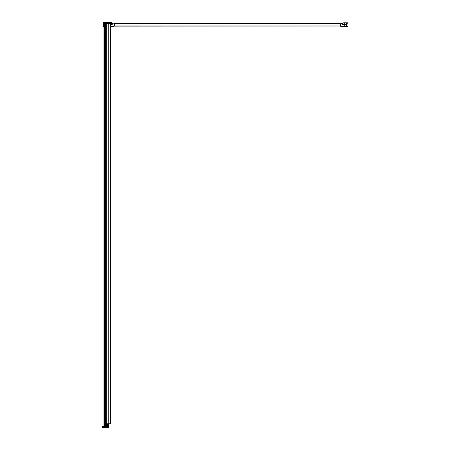 <?xml version="1.0" encoding="UTF-8"?>
<svg xmlns="http://www.w3.org/2000/svg" width="450" height="450" viewBox="0 0 450 450"><rect width="100%" height="100%" fill="white"/><g stroke="black" fill="none" stroke-linecap="round" stroke-linejoin="round"><path stroke-width="0.67" d="M106.892 23.608L106.622 22.5L108.236 22.5L108.214 423.771L110.666 423.771L110.666 23.608L104.608 23.608L104.608 426.448M108.81 427.5L108.81 423.771L108.81 427.5L107.601 427.5L108.276 427.5L108.276 426.589M104.85 23.608L104.85 426.448M105.531 23.608L105.531 426.133M106.633 423.771L106.633 426.133M107.483 423.771L107.483 426.133M108.354 423.771L108.354 427.5M108.658 423.771L108.658 427.5M108.214 423.771L105.542 423.771L105.632 23.608M114.3 23.445L340.476 23.439L114.3 23.445L340.476 23.439L342.546 23.113L342.546 24.609L346.444 24.609L346.483 26.786L346.483 22.832L346.888 23.203L346.888 26.37L346.483 26.764L346.528 22.787L346.483 26.786M110.666 24.615C111.819 24.615 111.819 24.615 110.666 24.615L112.224 24.615L112.224 23.113L113.912 23.113L114.3 23.265L113.912 23.113L114.3 23.265L114.3 26.044L340.476 26.032L110.666 26.156M346.348 24.801L346.348 26.156L344.723 26.364C346.545 26.364 346.545 26.364 344.723 26.364L340.864 26.364L340.476 26.044L114.3 26.032L113.912 26.364L111.234 26.364M113.912 26.364L114.3 26.207L113.912 26.364L114.3 26.207L113.912 26.364L113.912 23.316L114.3 23.428M112.224 23.113L113.912 23.113L112.224 23.316M343.541 26.364L345.909 26.364L343.541 26.364M340.864 26.364L340.476 26.207L340.864 26.364L340.476 26.207L340.864 26.364L340.476 26.207L340.864 26.364L340.864 23.316L340.476 23.428L340.476 26.044L340.864 26.156L344.723 26.156L344.723 24.609L343.108 24.609L345.634 24.609M346.494 22.809L344.723 22.787L346.528 22.787L346.236 24.609M342.546 23.316L340.864 23.316L342.546 23.113M106.189 22.781L106.622 22.781M110.047 23.608L110.047 22.601L108.236 22.601L110.047 22.5C111.977 22.5 111.977 22.5 110.047 22.5L111.549 22.5M106.622 22.601L108.028 22.5L108.028 23.608M108.135 22.601L108.135 23.608L108.135 22.601M104.608 26.809L103.202 26.702L103.202 22.601M106.189 22.5L103.309 22.5L106.189 22.5L106.189 23.597L105.002 23.608M346.478 24.626L346.483 22.832L346.483 23.31L346.528 22.787L346.888 23.203M346.483 22.832L347.934 22.787L347.934 26.786L346.702 26.747M347.934 26.37L346.928 26.37L346.736 26.786L347.934 26.786M106.206 427.5L106.206 426.448L102.353 426.448A1.367 1.367 89.7 0 1 103.224 426.133A1.367 1.367 90 0 0 102.353 426.448A0.748 0.748 90 0 0 102.082 426.994L102.066 427.5L107.601 427.5L107.601 426.994L108.276 427.005L108.276 426.639L108.276 427.005M104.76 427.5L103.506 427.449M108.276 426.375L108.242 426.324A2.694 2.694 -0.1 0 0 107.994 426.212L107.73 426.144M103.247 426.133L107.994 426.212A2.694 2.694 -0.1 0 1 108.242 426.324L107.601 426.133L107.601 426.994L102.082 426.994A0.748 0.748 90 0 1 102.353 426.448M108.242 427.5L108.242 426.594A2.694 2.07 180 0 0 107.961 426.499A1.035 0.799 180 0 0 107.601 426.448L103.286 426.133M104.108 426.133L104.108 26.809M104.001 426.133L104.001 26.809M106.892 423.771L106.892 426.133M105.66 23.608L105.66 423.771M105.711 23.608L105.711 423.771M106.296 23.608L106.296 423.771M114.3 23.546L340.476 23.546M340.476 25.926L114.3 25.926M111.656 22.601L111.656 24.508L110.666 24.508M104.608 26.702L103.309 26.702L103.309 22.601L106.189 22.601M106.189 23.389L105.069 23.389A0.416 0.416 0 0 0 104.704 23.608M346.702 22.832L347.934 22.787M346.888 26.37L346.928 23.203L347.934 23.203M344.723 24.609L343.069 24.57L344.723 24.57L344.723 22.787L343.069 22.832L346.281 22.832L346.281 24.57L343.108 24.609M107.961 427.5L107.961 426.206M103.961 26.809L103.961 426.133M110.666 23.608L110.666 423.771M113.912 23.113L114.3 23.265M340.864 23.113L340.476 23.265L340.864 23.113M343.069 24.57L343.069 22.832M103.331 426.628L103.224 426.133L103.331 426.628"/></g></svg>
